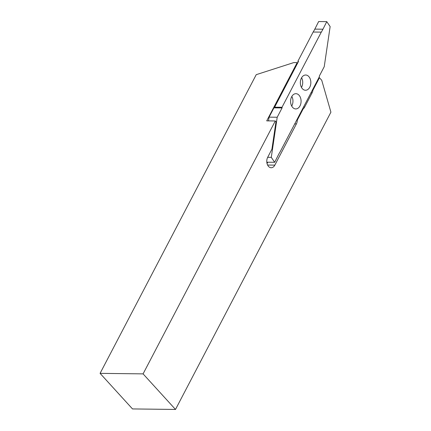 <?xml version="1.0" encoding="UTF-8"?>
<svg xmlns="http://www.w3.org/2000/svg" width="431" height="431" viewBox="0 0 431 431"><rect width="100%" height="100%" fill="white"/><g stroke="black" fill="none" stroke-linecap="round" stroke-linejoin="round"><path stroke-width="0.65" d="M318.865 77.752L319.446 77.758L312.938 90.203A6.535 4.499 -89.3 0 1 312.114 92.805L304.685 107.017A6.535 4.499 -89.3 0 1 303.182 108.871L297.309 120.098A6.535 4.499 -89.3 0 1 296.388 123.912L274.843 165.127A6.535 4.499 -89.3 0 1 271.191 167.74A6.535 4.499 -89.3 0 1 268.535 166.436A6.535 4.499 -89.3 0 1 267.694 157.283L271.929 149.18L275.975 121.72L275.296 120.971L143.081 373.876L100.084 373.359L256.235 74.665L293.786 62.581L297.169 62.624L297.622 63.115M297.169 62.624L266.719 120.869L275.296 120.971M100.084 373.359L132.506 408.933L175.503 409.45L143.081 373.876M175.503 409.45L330.916 112.168L321.741 80.279L319.446 77.758M300.348 82.52A3.89 2.678 -89.3 0 1 300.348 82.919M267.737 162.207L267.048 163.527M296.727 120.093L297.309 120.098M302.594 108.865L303.182 108.871M312.356 90.198L312.938 90.203M290.591 101.188A3.89 2.678 -89.3 0 1 290.591 101.587M301.592 77.763A7.623 5.247 -89.3 0 1 301.474 87.412M308.785 76.535A7.623 5.247 -89.3 0 1 310.552 85.074A7.623 5.247 -89.3 0 1 305.504 90.257A7.623 5.247 -89.3 0 1 302.406 88.732A7.623 5.247 -89.3 0 1 300.639 80.193A7.623 5.247 -89.3 0 1 305.687 75.01A7.623 5.247 -89.3 0 1 308.785 76.535M291.83 96.431A7.623 5.247 -89.3 0 1 291.717 106.08M299.022 95.208A7.623 5.247 -89.3 0 1 300.795 103.747A7.623 5.247 -89.3 0 1 295.747 108.93A7.623 5.247 -89.3 0 1 292.649 107.405A7.623 5.247 -89.3 0 1 290.882 98.861A7.623 5.247 -89.3 0 1 295.93 93.678A7.623 5.247 -89.3 0 1 299.022 95.208M269.079 117.14L277.203 117.237L282.068 107.933L273.938 107.836L269.079 117.14L268.524 120.89M273.938 107.836A0.469 0.323 90.7 0 0 273.992 107.696L274.369 107.702L298.527 61.385L297.821 61.38L298.274 61.87M297.821 61.38L313.159 32.034A31.118 21.421 90.7 0 0 314.824 29.114L318.644 21.55L326.768 21.647L322.954 29.211L314.824 29.114M282.068 107.933A0.469 0.323 90.7 0 0 282.003 107.281L321.289 32.131A31.118 21.421 90.7 0 0 322.954 29.211M277.203 117.237L271.288 157.363L274.666 162.293L266.816 162.196M326.768 21.647L330.141 26.577L324.231 66.703L319.366 76.007A0.469 0.323 90.7 0 0 319.425 76.659L280.145 151.809A31.118 21.421 90.7 0 0 278.48 154.729L274.666 162.293M282.003 107.281L274.579 107.19L282.003 107.276M271.288 157.363L267.673 157.32M321.289 32.131L313.159 32.034M267.603 165.041L274.843 165.127M294.739 123.896L296.388 123.912M303.569 107.007L304.685 107.017M310.999 92.789L312.114 92.805"/></g></svg>
